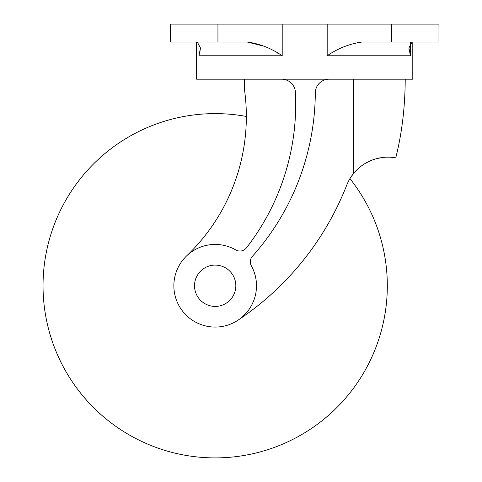 <?xml version="1.0" encoding="UTF-8"?>
<svg xmlns="http://www.w3.org/2000/svg" width="482" height="482" viewBox="0 0 482 482"><rect width="100%" height="100%" fill="white"/><g stroke="black" fill="none" stroke-linecap="round" stroke-linejoin="round"><path stroke-width="0.72" d="M246.344 116.457A172.14 172.14 0 0 0 43.037 285.76A172.14 172.14 0 0 0 215.177 457.9A172.14 172.14 0 0 0 349.932 178.641A44.079 44.079 0 0 1 350.432 177.822L353.619 173.387C367.139 157.162 385.968 155.819 395.74 157.921C401.928 133.442 405.085 107.197 405.223 79.187M235.837 285.76A20.66 20.66 0 0 0 215.177 265.1A20.66 20.66 0 0 0 194.523 285.76A20.66 20.66 0 0 0 215.177 306.413A20.66 20.66 0 0 0 235.837 285.76M329.086 79.187A13.773 13.773 0 0 0 315.312 92.869A247.887 247.887 0 0 1 252.423 256.31A8.26 8.26 0 0 0 251.351 265.799A41.313 41.313 0 0 1 215.177 327.073A41.313 41.313 0 0 1 173.863 285.76A41.313 41.313 0 0 1 235.794 249.953A8.26 8.26 0 0 0 246.441 247.862A234.113 234.113 0 0 0 295.4 92.255A13.773 13.773 0 0 0 281.645 79.187M412.128 42L408.929 47.953L410.435 55.773L327.182 55.773C338.027 48.29 349.715 43.705 362.241 42L438.963 42L438.963 24.1L170.423 24.1L170.423 42L247.139 42C259.671 43.705 271.36 48.29 282.205 55.773L282.205 24.1M342.461 47.495L341.503 47.953M278.494 53.623L277.234 52.906M196.59 42L196.59 79.187L412.797 79.187L412.797 42M353.824 173.134L360.976 166.26M365.374 163.296L370.104 160.88M371.05 160.482L371.947 160.12M376.797 158.572L383.347 157.409M238.132 320.108A289.2 289.2 0 0 0 346.721 185.184A44.079 44.079 0 0 1 353.619 173.387L353.619 79.187M244.525 79.187L244.525 89.953A192.8 192.8 0 0 1 186.655 255.87M282.205 55.773L198.952 55.773L200.458 47.953L197.258 42M200.458 47.923L199.693 53.406M267.884 47.953L266.926 47.495M264.052 46.2L247.139 42M409.218 51.2L408.929 48.158M391.444 42L391.444 24.1M410.435 55.773L410.435 42.729M327.182 55.773L327.182 24.1M217.942 42L217.942 24.1M198.952 55.773L198.952 42.729"/></g></svg>
